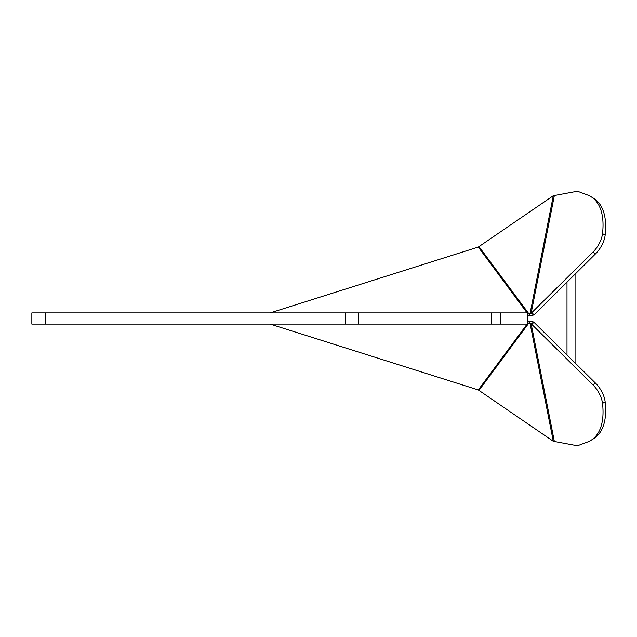 <?xml version="1.0" encoding="UTF-8"?>
<svg xmlns="http://www.w3.org/2000/svg" width="637" height="637" viewBox="0 0 637 637"><rect width="100%" height="100%" fill="white"/><g stroke="black" fill="none" stroke-linecap="round" stroke-linejoin="round"><path stroke-width="0.96" d="M491.653 324.098L491.653 312.902L527.691 312.902L527.691 324.098L31.85 324.098L31.85 312.902L45.291 312.902L45.291 324.098M491.653 312.902L45.291 312.902M527.691 323.198L528.519 321L527.691 321M527.635 313.643L530.064 313.547A3.583 1.847 -168.8 0 0 531.139 313.269L592.896 252.196A18.815 9.459 -58.3 0 0 602.514 233.564A79.139 39.797 -58.3 0 0 590.977 196.674A79.139 39.797 -58.3 0 0 587.418 194.938L577.433 191.211L553.298 195.718L478.299 247.052L270.144 312.902M527.691 316L531.624 315.458A7.166 3.695 -168.8 0 0 533.774 314.893L534.316 314.654L531.68 313.022M270.144 324.098L478.299 389.948L553.298 441.282L577.433 445.789L587.418 442.062A79.139 39.797 -121.7 0 0 590.977 440.326A79.139 39.797 -121.7 0 0 602.514 403.436A18.815 9.459 -121.7 0 0 592.896 384.804L531.139 323.731A3.583 1.847 -11.2 0 0 530.064 323.453L528.686 323.285L530.255 321.382L528.519 321M479.016 390.346L528.686 323.285L527.635 323.357M590.977 440.326L593.612 438.702A79.139 39.797 -121.7 0 0 605.15 401.812A18.815 9.459 -121.7 0 0 595.539 383.179L533.774 322.107A7.166 3.695 -11.2 0 0 531.624 321.542L530.255 321.382M479.016 246.654L530.255 315.618M527.691 313.802L528.519 316M534.316 314.654L595.539 253.821A18.815 9.459 -58.3 0 0 605.15 235.188A79.139 39.797 -58.3 0 0 593.612 198.298L590.977 196.674M534.316 322.346L531.68 323.978M500.905 324.098L500.905 312.902M345.525 324.098L345.525 312.902M358.249 324.098L358.249 312.902M553.298 441.282L530.064 323.453M527.086 324.098L478.299 389.948M527.086 312.902L478.299 247.052M530.064 313.547L553.298 195.718M554.309 195.75L531.139 313.269L533.774 314.893M595.539 253.821L592.896 252.196M605.15 235.188L602.514 233.564M554.309 441.25L531.139 323.731L533.774 322.107M605.15 401.812L602.514 403.436M595.539 383.179L592.896 384.804M566.994 354.817L566.994 282.183M575.06 362.827L575.06 274.173"/></g></svg>
